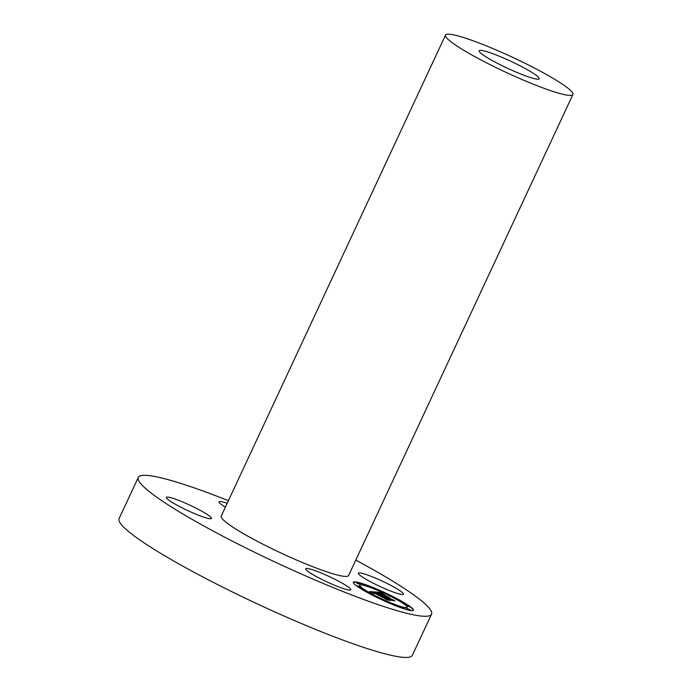 <?xml version="1.0" encoding="UTF-8"?>
<svg xmlns="http://www.w3.org/2000/svg" width="692" height="692" viewBox="0 0 692 692"><rect width="100%" height="100%" fill="white"/><g stroke="black" fill="none" stroke-linecap="round" stroke-linejoin="round"><path stroke-width="1.04" d="M310.215 569.083A24.86 2.898 25 0 0 305.691 568.763A24.86 2.898 25 0 0 320.474 578.72A24.86 2.898 25 0 0 346.234 589.454A24.86 2.898 25 0 0 350.757 589.783A24.86 2.898 25 0 0 335.975 579.827A24.86 2.898 25 0 0 310.215 569.083M355.792 560.105A161.781 18.874 -155 0 1 431.531 614.185A161.781 18.874 -155 0 1 431.324 614.539A161.781 18.874 -155 0 1 275.338 562.172A161.781 18.874 -155 0 1 138.288 477.445A161.781 18.874 -155 0 1 138.504 477.082A161.781 18.874 -155 0 1 228.403 500.705M572.907 94.493L348.604 575.51A70.281 8.2 -155 0 1 348.517 575.666A70.281 8.2 -155 0 1 280.753 552.917A70.281 8.2 -155 0 1 221.215 516.111L445.518 35.093A70.281 8.2 -155 0 1 445.613 34.937A70.281 8.2 -155 0 1 513.377 57.687A70.281 8.2 -155 0 1 572.907 94.493A70.281 8.2 -155 0 1 572.82 94.648A70.281 8.2 -155 0 1 505.056 71.899A70.281 8.2 -155 0 1 445.518 35.093M202.522 511.613A24.86 2.898 -155 0 1 211.449 518.429A24.86 2.898 -155 0 1 198.422 515.185A24.86 2.898 -155 0 1 175.318 504.234A24.86 2.898 -155 0 1 166.383 497.418A24.86 2.898 -155 0 1 179.41 500.662A24.86 2.898 -155 0 1 202.522 511.613M225.393 507.149A24.86 2.898 -155 0 1 219.061 501.847A24.86 2.898 -155 0 1 223.594 502.167A24.86 2.898 -155 0 1 227.192 503.292M367.305 580.017A24.86 2.898 -155 0 1 358.37 573.192A24.86 2.898 -155 0 1 371.396 576.445A24.86 2.898 -155 0 1 394.509 587.387A24.86 2.898 -155 0 1 403.436 594.212A24.86 2.898 -155 0 1 390.409 590.959A24.86 2.898 -155 0 1 367.305 580.017M394.059 597.161A33.147 3.867 -155 0 1 413.461 610.275A33.147 3.867 -155 0 1 372.772 595.371A33.147 3.867 -155 0 1 353.37 582.249A33.147 3.867 -155 0 1 394.059 597.161M431.531 614.185L412.328 655.359A161.781 18.874 -155 0 1 412.121 655.722A161.781 18.874 -155 0 1 326.105 633.638A161.781 18.874 -155 0 1 131.869 534.163A161.781 18.874 -155 0 1 119.093 518.619L138.288 477.445M391.568 596.262A33.147 3.867 25 0 0 373.533 588.062M371.31 587.819L370.531 586.868L374.173 588.563L370.531 586.868A33.147 3.867 25 0 0 353.327 582.413M413.366 610.413A33.147 3.867 25 0 0 394.751 597.888M479.21 50.706A33.147 3.867 -155 0 1 511.18 61.441A33.147 3.867 -155 0 1 539.258 78.801A33.147 3.867 -155 0 1 539.215 78.879A33.147 3.867 -155 0 1 507.253 68.145A33.147 3.867 -155 0 1 479.167 50.784A33.147 3.867 -155 0 1 479.21 50.706M375.721 596.279A26.123 3.045 25 0 0 392.667 603.952L396.3 605.656L392.658 603.96L393.16 604.765M395.392 604.998A26.123 3.045 25 0 0 406.948 607.602L407.086 607.299A26.123 3.045 25 0 0 391.802 596.971A26.123 3.045 25 0 0 359.745 585.224A26.123 3.045 25 0 0 375.029 595.561A26.123 3.045 25 0 0 407.086 607.299M359.745 585.224L359.606 585.527A26.123 3.045 25 0 0 372.711 594.722M356.441 582.526L357.47 583.624L360.082 584.23L356.441 582.526L360.082 584.23M393.982 598.104L394.751 597.914L393.575 597.118L391.11 596.21L394.751 597.914M406.758 608.303L407.796 609.393L410.399 609.998L406.758 608.303L410.399 609.998M406.118 605.093L407.147 606.183L409.759 606.789L406.118 605.093L409.759 606.789M372.08 594.61L375.721 596.314L371.941 594.938M375.133 596.556L375.721 596.314M357.081 585.735L358.119 586.833L360.722 587.439L357.081 585.735L360.722 587.439M375.142 592.041L378.057 593.805L373.801 592.326L388.965 599.877L386.845 599.704L373.818 592.75L373.178 592.802L374.415 593.641L372.893 592.283L372.08 592.404L374.043 593.554L369.554 591.548L375.003 591.954L375.652 592.75M376.232 592.482L378.982 594.151L376.197 592.56M376.552 593.182L390.539 600.448L387.719 600.068L389.951 600.249L374.632 592.672L376.552 593.182M380.254 592.395L383.186 594.22L378.005 592.637L383.766 595.587L378.965 593.009L382.157 593.814L379.415 593.191L384.164 595.622L384.864 595.682L383.532 594.679L388.688 597.317L384.795 596.115L393.194 600.163L390.902 599.973L375.427 591.989L380.254 592.395L380.998 593.286M381.638 593.001L384.285 594.662L381.603 593.079M389.613 597.646L383.999 594.826L389.613 597.646M386.231 596.677L394.994 600.82L391.854 600.414L394.405 600.63L386.214 596.72M370.393 591.919L374.865 592.248M387.079 599.151L387.805 599.782M373.801 592.326L386.94 599.445M376.439 592.378L380.116 592.689M390.997 599.289L392.053 600.068M384.795 596.115L390.859 599.592M384.847 595.726L385.781 596.201M384.864 595.682L384.164 595.622M378.005 592.637L383.627 595.89"/></g></svg>
